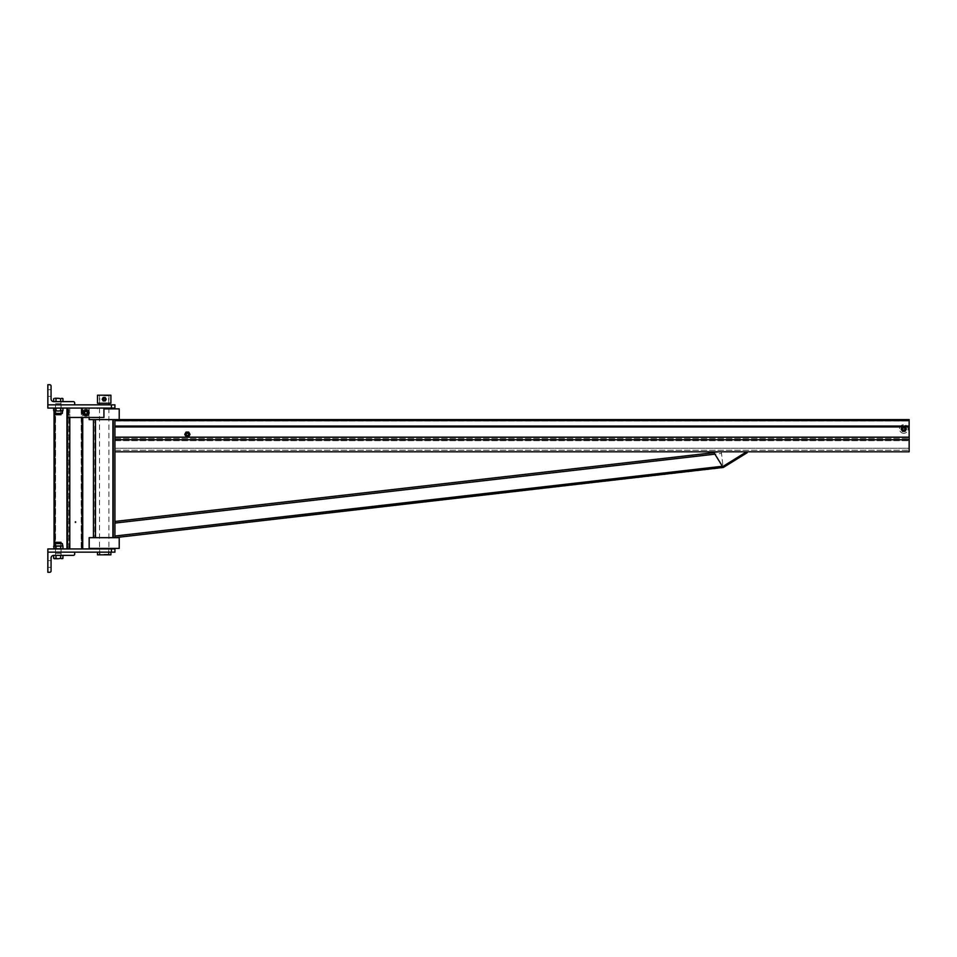 <?xml version="1.0" encoding="UTF-8"?>
<svg xmlns="http://www.w3.org/2000/svg" width="957" height="957" viewBox="0 0 957 957"><rect width="100%" height="100%" fill="white"/><g stroke="black" fill="none" stroke-linecap="round" stroke-linejoin="round"><path stroke-width="0.72" stroke-dasharray="4.79 3.59" d="M103.93 408.866L119.218 408.866M723.121 467.435L722.978 466.203L723.169 467.794L114.924 537.667L114.924 523.084L114.924 537.667L93.463 537.667L114.924 537.667L114.924 419.609L114.924 437.182L114.924 419.609L95.473 419.609L119.218 419.609L89.168 419.609M89.168 548.397L119.218 548.397M119.218 537.667L89.168 537.667M93.463 419.609L95.473 419.609L93.463 419.609L93.463 537.667M112.914 419.609L94.803 419.609L94.803 537.667L94.803 419.609L112.914 419.609L112.914 537.667L113.584 537.667L112.914 537.667L112.914 419.609L112.914 537.667M909.15 420.578L114.924 420.578L114.924 419.609L909.15 419.609L909.15 437.182L114.924 437.182L114.924 451.8L114.924 439.73L909.15 439.73L909.15 451.8L114.924 451.8M113.584 419.609L113.584 537.667L113.584 419.609M903.779 430.471A1.471 1.471 0 0 1 902.307 428.999A1.471 1.471 0 0 1 903.779 427.516A1.471 1.471 0 0 0 902.511 429.729A1.471 1.471 0 0 0 905.059 429.729A1.471 1.471 0 0 0 903.779 427.516A1.471 1.471 0 0 1 905.262 428.999A1.471 1.471 0 0 1 903.779 430.471A1.471 1.471 0 0 0 905.262 428.999A1.471 1.471 0 0 0 903.779 427.516A1.471 1.471 0 0 1 905.059 429.729A1.471 1.471 0 0 1 902.511 429.729A1.471 1.471 0 0 1 903.779 427.516A1.471 1.471 0 0 0 902.307 428.999A1.471 1.471 0 0 0 903.779 430.471A1.471 1.471 0 0 0 905.059 428.257A1.471 1.471 0 0 0 902.511 428.257A1.471 1.471 0 0 0 903.779 430.471A1.471 1.471 0 0 1 902.511 428.257A1.471 1.471 0 0 1 905.059 428.257A1.471 1.471 0 0 1 903.779 430.471M909.15 437.182L114.924 437.182L909.15 437.182L909.15 426.942L909.15 440.71L909.15 439.73L114.924 439.73L909.15 439.73M114.924 420.817L909.15 420.817L909.15 426.487L909.15 419.609L909.15 420.817L114.924 420.817M909.15 426.942L114.924 426.942M187.381 432.887A1.471 1.471 0 0 1 188.649 435.1A1.471 1.471 0 0 1 186.101 435.1A1.471 1.471 0 0 1 187.381 432.887A1.471 1.471 0 0 0 185.897 434.358A1.471 1.471 0 0 0 187.381 435.842A1.471 1.471 0 0 0 188.852 434.358A1.471 1.471 0 0 0 187.381 432.887A1.471 1.471 0 0 0 186.101 435.1A1.471 1.471 0 0 0 188.649 435.1A1.471 1.471 0 0 0 187.381 432.887A1.471 1.471 0 0 1 188.852 434.358A1.471 1.471 0 0 1 187.381 435.842A1.471 1.471 0 0 1 185.897 434.358A1.471 1.471 0 0 1 187.381 432.887M114.924 438.521L909.15 438.521L114.924 438.521M114.924 419.609L909.15 419.609M722.631 466.633L723.193 467.542L747.154 452.721L746.58 451.8L722.631 466.633L746.58 451.8L722.631 466.633L746.58 451.8L713.443 451.8L722.631 466.633L713.443 451.8L746.58 451.8L722.631 466.633L713.443 451.8L746.58 451.8L713.443 451.8M903.779 431.009A2.01 2.01 0 0 0 905.525 427.994A2.01 2.01 0 0 0 902.044 427.994A2.01 2.01 0 0 0 903.779 431.009A2.01 2.01 0 0 1 902.044 427.994A2.01 2.01 0 0 1 905.525 427.994A2.01 2.01 0 0 1 903.779 431.009M903.169 430.483A1.615 1.615 0 0 1 902.798 427.719A1.615 1.615 0 0 1 905.382 428.784A1.615 1.615 0 0 1 903.169 430.483A1.615 1.615 0 0 0 905.382 428.784A1.615 1.615 0 0 0 902.798 427.719A1.615 1.615 0 0 0 903.169 430.483M902.14 432.959A4.295 4.295 0 0 0 908.037 428.425A4.295 4.295 0 0 0 901.171 425.59A4.295 4.295 0 0 0 902.14 432.959A4.295 4.295 0 0 1 901.171 425.59A4.295 4.295 0 0 1 908.037 428.425A4.295 4.295 0 0 1 902.14 432.959M902.547 426.846L901.925 427.923A2.141 2.141 0 0 1 903.779 426.846L905.023 426.846L903.779 426.846A2.141 2.141 0 0 1 905.645 430.064A2.141 2.141 0 0 1 901.925 430.064A2.141 2.141 0 0 1 901.925 427.923L902.547 426.846M901.303 428.999L902.547 431.14L905.023 431.14L902.547 431.14L901.303 428.999M903.779 430.339A1.34 1.34 0 0 1 902.618 428.329A1.34 1.34 0 0 1 904.939 428.329A1.34 1.34 0 0 1 903.779 430.339A1.34 1.34 0 0 0 904.951 428.329A1.34 1.34 0 0 0 902.618 428.329A1.34 1.34 0 0 0 903.779 430.339A1.34 1.34 0 0 1 902.618 428.329A1.34 1.34 0 0 1 904.951 428.329A1.34 1.34 0 0 1 903.779 430.339A1.34 1.34 0 0 1 902.618 428.329A1.34 1.34 0 0 1 904.951 428.329A1.34 1.34 0 0 1 903.779 430.339M906.267 428.999L905.023 431.14L906.267 428.999L905.023 426.846L906.267 428.999M903.779 430.219A1.22 1.22 0 0 1 902.726 428.389A1.22 1.22 0 0 1 904.843 428.389A1.22 1.22 0 0 1 903.779 430.219A1.22 1.22 0 0 0 904.843 428.389A1.22 1.22 0 0 0 902.726 428.389A1.22 1.22 0 0 0 903.779 430.219M905.765 430.136A2.285 2.285 0 0 0 905.765 427.851A2.285 2.285 0 0 1 905.765 430.136L906.423 428.999L905.765 427.851L905.095 426.714L903.779 426.714A2.285 2.285 0 0 0 901.805 430.136A2.285 2.285 0 0 0 905.765 430.136A2.285 2.285 0 0 1 901.805 430.136A2.285 2.285 0 0 1 901.805 427.851L901.147 428.999L902.463 431.272L905.095 431.272L905.765 430.136M905.765 427.851A2.285 2.285 0 0 0 903.779 426.714L902.463 426.714L901.805 427.851A2.285 2.285 0 0 1 905.765 427.851M188.613 436.512L189.235 435.435A2.141 2.141 0 0 1 187.381 436.512L186.137 436.512L184.892 434.358L186.137 436.512L187.381 436.512A2.141 2.141 0 0 1 185.514 433.294A2.141 2.141 0 0 1 187.381 432.217L186.137 432.217L188.613 432.217L189.857 434.358L188.613 436.512M189.235 435.435L189.857 434.358L189.235 433.294A2.141 2.141 0 0 1 189.235 435.435M184.892 434.358L186.137 432.217L184.892 434.358M187.381 433.019A1.34 1.34 0 0 1 188.541 435.028A1.34 1.34 0 0 1 186.208 435.028A1.34 1.34 0 0 1 187.381 433.019A1.34 1.34 0 0 0 186.208 435.028A1.34 1.34 0 0 0 188.541 435.028A1.34 1.34 0 0 0 187.381 433.019A1.34 1.34 0 0 1 188.541 435.028A1.34 1.34 0 0 1 186.208 435.028A1.34 1.34 0 0 1 187.381 433.019A1.34 1.34 0 0 1 188.541 435.028A1.34 1.34 0 0 1 186.208 435.028A1.34 1.34 0 0 1 187.381 433.019M188.613 432.217L187.381 432.217A2.141 2.141 0 0 1 189.235 433.294L188.613 432.217M187.381 433.138A1.22 1.22 0 0 1 188.433 434.968A1.22 1.22 0 0 1 186.316 434.968A1.22 1.22 0 0 1 187.381 433.138A1.22 1.22 0 0 0 186.316 434.968A1.22 1.22 0 0 0 188.433 434.968A1.22 1.22 0 0 0 187.381 433.138M187.381 432.086A2.285 2.285 0 0 0 185.395 435.507A2.285 2.285 0 0 0 189.354 435.507A2.285 2.285 0 0 0 189.354 433.222L188.696 432.086L186.053 432.086L185.395 433.222A2.285 2.285 0 0 1 189.354 433.222A2.285 2.285 0 0 0 187.381 432.086M190.012 434.358L189.354 433.222A2.285 2.285 0 0 1 189.354 435.507L190.012 434.358M185.395 433.222L184.737 434.358L185.395 435.507A2.285 2.285 0 0 1 185.395 433.222M186.053 436.643L188.696 436.643L189.354 435.507A2.285 2.285 0 0 1 185.395 435.507L186.053 436.643M909.15 448.223L909.15 440.71L909.15 450.197L909.15 448.223L114.924 448.223L909.15 448.223M114.924 450.197L909.15 450.197L114.924 450.197M713.97 452.649L721.327 451.8L721.506 453.403L721.327 451.8L114.924 521.457L114.924 523.084L721.506 453.403L722.978 466.203L721.506 453.403L714.903 454.156M104.193 404.847L108.895 404.847L104.193 404.847M104.193 408.065L110.904 408.065L104.193 408.065M114.924 408.065L47.85 408.065L47.85 404.847L114.924 404.847L114.924 408.065M58.317 404.847L55.494 404.847L58.317 404.847M74.682 404.847L47.85 404.847L47.85 384.726L49.728 384.726A1.34 1.34 0 0 1 51.068 386.066L51.068 398.949A2.68 2.68 0 0 0 53.748 401.629L73.342 401.629A1.34 1.34 0 0 1 74.682 402.969L74.682 404.847L47.85 404.847M60.638 408.424L53.664 408.424L61.798 408.065L60.638 408.424L60.638 410.661L61.798 411.02L53.664 410.661L62.337 411.02L54.286 411.02L62.337 411.02L58.317 411.02L62.959 410.661L62.959 408.424L53.664 408.424L54.286 411.02L60.997 411.02L54.286 411.02L54.286 413.436L62.337 413.436L54.286 413.436L62.337 413.436L54.286 413.436L62.337 413.436L54.286 413.436L62.337 413.436L62.337 411.02L58.317 411.02L62.337 411.02L58.317 411.02L60.638 410.661L60.638 408.424L58.317 408.065L62.337 408.065L55.626 408.065L60.638 408.424L55.996 408.424L55.996 410.661L54.824 411.02L58.317 411.02L55.996 410.661L55.996 408.424L58.317 408.065L54.824 408.065L55.996 408.424L55.996 410.661L55.996 408.424L53.664 408.424L53.664 410.661L54.824 411.02L53.664 410.661L53.664 408.424L62.959 408.424L60.638 408.424L60.638 410.661L60.638 408.424L61.798 408.065L60.638 408.424L60.638 410.661L60.638 408.424L61.798 408.065L62.959 408.424L62.959 410.661L62.337 408.065L54.286 408.065L55.996 408.424L55.996 410.661L55.996 408.424L60.997 408.065L53.664 408.424L61.798 408.065L60.638 408.424L60.638 410.661M104.193 552.153L110.904 552.153L104.193 552.153M104.193 548.935L108.895 548.935L104.193 548.935M114.924 548.935L47.85 548.935L47.85 552.153L114.924 552.153M55.996 548.576L62.959 548.576L55.494 548.935L61.128 548.935L55.494 548.935L61.128 548.935L55.494 548.935L61.128 548.935L55.996 548.576L55.996 546.339L60.758 545.98L55.626 545.98L60.997 545.98L54.824 545.98L62.959 546.339L54.286 545.98L62.337 545.98L53.664 546.339L62.959 546.339L54.286 545.98L54.286 543.564L62.337 543.564L54.286 543.564L62.337 543.564L54.286 543.564L62.337 543.564L54.286 543.564L62.337 543.564L61.798 545.98L62.959 546.339L62.959 548.576L60.638 548.576L60.638 546.339L61.798 545.98L58.317 545.98L60.638 546.339L60.638 548.576L58.317 548.935L62.337 548.935L53.664 548.576L53.664 546.339L54.824 545.98L58.317 545.98L54.824 545.98L55.996 546.339L55.996 548.576L54.824 548.935L60.997 548.935L54.286 548.935L61.798 548.935L60.638 548.576L60.638 546.339L60.638 548.576L62.959 548.576L54.286 548.935L55.996 548.576L55.996 546.339L55.996 548.576L60.997 548.935L54.824 548.935L61.798 548.935L55.626 548.935L58.317 548.935L55.996 548.576L55.996 546.339L55.996 548.576L54.286 548.935L62.959 548.576L53.664 548.576L53.664 546.339L53.664 548.576L54.824 548.935L55.996 548.576L55.996 546.339M58.317 552.153L55.494 552.153L58.317 552.153M74.682 552.153L47.85 552.153L47.85 572.274L49.728 572.274A1.34 1.34 0 0 0 51.068 570.934L51.068 558.051A2.68 2.68 0 0 1 53.748 555.371L73.342 555.371A1.34 1.34 0 0 0 74.682 554.031L74.682 552.153L47.85 552.153M67.911 548.935L81.393 548.935L55.386 548.935L67.911 548.935L67.911 408.065L68.856 408.065L55.578 408.065L67.911 408.065L67.911 548.935M82.146 548.935L69.813 548.935L82.733 548.935L82.733 408.065L69.813 408.065L82.146 408.065L82.146 417.455M69.813 548.935L54.047 548.935L69.813 548.935L69.813 408.065L66.966 408.065L69.813 408.065L69.813 417.455M75.974 521.493L75.974 522.701L75.974 521.493L75.029 521.493L75.029 522.701L75.029 521.493M54.633 543.564L54.633 408.065L66.966 408.065L54.047 408.065L54.633 413.436M55.578 408.065L55.578 548.935L55.578 408.065M81.189 408.065L68.856 408.065L81.393 408.065L81.189 548.935L81.189 408.065M53.664 555.371L62.959 555.371L53.664 555.371L55.996 555.371L55.996 558.362L54.824 558.732L62.337 558.732L53.664 558.362L62.337 558.732L53.664 558.362L62.337 558.732L55.996 558.362L55.996 555.371L60.638 555.371L60.638 558.362L58.317 558.732L62.959 558.362L60.638 558.362L60.638 555.371L62.959 555.371L53.664 555.371L53.664 558.362L53.664 555.371L55.996 555.371L55.996 558.362L55.996 555.371L60.638 555.371L60.638 558.362L60.638 555.371L62.959 555.371L62.959 558.362L62.959 555.371L53.664 555.371L62.959 555.371L55.996 555.371L55.996 558.362L55.996 555.371L53.664 555.371L53.664 558.362L58.317 558.732L54.286 558.732M58.317 555.371L55.494 555.371L58.317 555.371M60.997 542.296L55.626 542.296L60.997 542.296L55.626 542.296L60.997 542.296L55.626 542.296L60.997 542.296L55.626 542.296L60.997 542.296L60.997 553.361L55.626 553.361L60.997 553.361L55.626 553.361L60.997 553.361L55.626 553.361L60.997 553.361L55.626 553.361L60.997 553.361L60.997 543.564M60.638 555.371L60.638 558.362M62.959 548.576L62.959 546.339L62.337 548.935M60.638 548.576L60.638 546.339M55.996 555.371L55.996 558.362M62.959 555.371L62.337 558.732L62.959 558.362M58.317 543.564L55.877 543.564L58.317 543.564M55.996 398.638L62.959 398.638L54.286 398.268L62.959 398.638L54.286 398.268L62.959 398.638L55.996 398.638L55.996 401.629L62.959 401.629L60.638 401.629L60.638 398.638L60.638 401.629L55.996 401.629L55.996 398.638L55.996 401.629L53.664 401.629L53.664 398.638L53.664 401.629L62.959 401.629L60.638 401.629L60.638 398.638L60.638 401.629L55.996 401.629L55.996 398.638L55.996 401.629L53.664 401.629L60.638 401.629L60.638 398.638L60.638 401.629L62.959 401.629L62.959 398.638L62.959 401.629L55.996 401.629L55.996 398.638L55.996 401.629L53.664 401.629L53.664 398.638L54.824 398.268L53.664 398.638M58.317 401.629L55.494 401.629L58.317 401.629M60.997 414.704L60.997 401.629L60.997 414.704L55.626 414.704L60.997 414.704L55.626 414.704L60.997 414.704L55.626 414.704L60.997 414.704L55.626 414.704L60.997 414.704L60.997 403.639L55.626 403.639L60.997 403.639L55.626 403.639L60.997 403.639L55.626 403.639L60.997 403.639L55.626 403.639L60.997 403.639L60.997 413.436M62.959 401.629L60.638 401.629L62.959 401.629L62.337 398.268L62.959 398.638M53.664 401.629L60.638 401.629L60.638 398.638M60.638 401.629L55.996 401.629M55.996 408.424L60.997 408.065L54.286 408.065L55.996 408.424L55.996 410.661M51.068 567.31L51.068 560.611L51.068 567.31L47.85 567.31L47.85 560.611L47.85 567.31L47.85 560.611L47.85 567.31L51.068 567.31L51.068 560.611L51.068 567.31M51.068 389.69L51.068 396.389L51.068 389.69L47.85 389.69L47.85 396.389L47.85 389.69L47.85 396.389L47.85 389.69L51.068 389.69L51.068 396.389L51.068 389.69M97.494 554.833L110.904 554.833M104.193 554.294L108.895 554.294L104.193 554.294M104.193 554.833L108.356 554.833L104.193 554.833M104.193 395.72L108.895 395.72L104.193 395.72M104.193 400.421C102.638 399.619 102.638 398.806 104.193 398.004L105.402 399.213L104.193 400.421L105.402 399.213C102.782 395.121 102.782 403.304 105.402 399.213L104.193 398.004L102.985 399.213L104.193 400.421L105.402 399.213L104.193 398.004C102.638 398.806 102.638 399.619 104.193 400.421M104.193 395.193L108.954 395.193L104.193 395.193M104.193 408.866L110.904 408.866L104.193 408.866M102.985 399.213C105.617 395.121 105.617 403.304 102.985 399.213C103.799 397.657 104.6 397.657 105.402 399.213C104.6 400.768 103.799 400.768 102.985 399.213M97.494 395.193L110.904 395.193M104.193 403.232L108.954 403.232L104.193 403.232M110.904 403.232L97.494 403.232M104.193 398.232A0.981 0.981 0 0 1 105.043 399.703A0.981 0.981 0 0 1 103.356 399.703A0.981 0.981 0 0 1 104.193 398.232A0.981 0.981 0 0 0 103.356 399.703A0.981 0.981 0 0 0 105.043 399.703A0.981 0.981 0 0 0 104.193 398.232M104.193 398.136A1.077 1.077 0 0 0 103.272 399.751A1.077 1.077 0 0 0 105.126 399.751A1.077 1.077 0 0 0 104.193 398.136A1.077 1.077 0 0 1 105.126 399.751A1.077 1.077 0 0 1 103.272 399.751A1.077 1.077 0 0 1 104.193 398.136A1.077 1.077 0 0 1 105.126 399.751A1.077 1.077 0 0 1 103.272 399.751A1.077 1.077 0 0 1 104.193 398.136A1.077 1.077 0 0 1 105.126 399.751A1.077 1.077 0 0 1 103.272 399.751A1.077 1.077 0 0 1 104.193 398.136M102.184 399.213L103.189 400.959L104.193 400.959A1.747 1.747 0 0 0 105.713 398.339L104.193 397.466A1.747 1.747 0 0 0 102.686 400.086A1.747 1.747 0 0 0 104.193 400.959L105.713 400.086A1.747 1.747 0 0 1 102.686 400.086A1.747 1.747 0 0 1 104.193 397.466A1.747 1.747 0 0 1 105.713 398.339A1.747 1.747 0 0 0 104.193 397.466L103.189 397.466L102.184 399.213L102.686 400.086A1.747 1.747 0 0 1 102.686 398.339L102.184 399.213L102.686 398.339A1.747 1.747 0 0 1 105.713 398.339A1.747 1.747 0 0 1 105.713 400.086L106.215 399.213L105.198 397.466L103.189 397.466L105.198 397.466L106.215 399.213L105.713 398.339A1.747 1.747 0 0 1 104.193 400.959L105.198 400.959L106.215 399.213L105.198 400.959L103.189 400.959L102.184 399.213M102.686 400.086L104.193 400.959A1.747 1.747 0 0 1 102.686 400.086M84.611 412.766A1.34 1.34 0 0 0 85.951 414.106A1.34 1.34 0 0 0 87.29 412.766A1.34 1.34 0 0 0 85.281 411.606A1.34 1.34 0 0 0 85.281 413.926A1.34 1.34 0 0 0 87.29 412.766A1.34 1.34 0 0 0 85.951 411.426A1.34 1.34 0 0 0 84.611 412.766A1.34 1.34 0 0 0 85.951 414.106A1.34 1.34 0 0 0 87.29 412.766A1.34 1.34 0 0 0 85.951 411.426A1.34 1.34 0 0 0 84.611 412.766M82.733 417.455L103.93 417.455L67.971 417.455L67.971 408.065L82.733 408.065L82.733 417.455L82.733 408.065L88.941 408.065L88.941 417.455L82.733 417.455L82.733 408.065L103.93 408.065L103.93 417.455L88.941 417.455L88.941 408.065L103.93 408.065L82.733 408.065M88.235 412.766A2.285 2.285 0 0 0 84.814 410.792A2.285 2.285 0 0 0 84.814 414.74A2.285 2.285 0 0 0 88.235 412.766A2.285 2.285 0 0 1 84.814 414.74A2.285 2.285 0 0 1 84.814 410.792A2.285 2.285 0 0 1 88.235 412.766A2.285 2.285 0 0 0 84.814 410.792A2.285 2.285 0 0 0 84.814 414.74A2.285 2.285 0 0 0 88.235 412.766M103.93 408.065L103.93 417.455L103.93 408.065L67.971 408.065M87.29 412.766A1.34 1.34 0 0 0 85.281 411.606A1.34 1.34 0 0 0 85.281 413.926A1.34 1.34 0 0 0 87.29 412.766A1.34 1.34 0 0 1 85.281 413.926A1.34 1.34 0 0 1 85.281 411.606A1.34 1.34 0 0 1 87.29 412.766A1.34 1.34 0 0 0 85.281 411.606A1.34 1.34 0 0 0 85.281 413.926A1.34 1.34 0 0 0 87.29 412.766A1.34 1.34 0 0 1 85.281 413.926A1.34 1.34 0 0 1 85.281 411.606A1.34 1.34 0 0 1 87.29 412.766A1.34 1.34 0 0 1 85.281 413.926A1.34 1.34 0 0 1 85.281 411.606A1.34 1.34 0 0 1 87.29 412.766A1.34 1.34 0 0 0 85.281 411.606A1.34 1.34 0 0 0 85.281 413.926A1.34 1.34 0 0 0 87.29 412.766A1.34 1.34 0 0 0 85.281 411.606A1.34 1.34 0 0 0 85.281 413.926A1.34 1.34 0 0 0 87.29 412.766M89.3 412.766A3.349 3.349 0 0 0 84.276 409.859A3.349 3.349 0 0 0 84.276 415.661A3.349 3.349 0 0 0 89.3 412.766A3.349 3.349 0 0 1 84.276 415.661A3.349 3.349 0 0 1 84.276 409.859A3.349 3.349 0 0 1 89.3 412.766M84.479 412.766A1.471 1.471 0 0 1 85.951 411.283A1.471 1.471 0 0 1 87.422 412.766A1.471 1.471 0 0 0 85.209 411.486A1.471 1.471 0 0 0 85.209 414.046A1.471 1.471 0 0 0 87.422 412.766A1.471 1.471 0 0 1 85.951 414.237A1.471 1.471 0 0 1 84.479 412.766M89.444 412.766A3.493 3.493 0 0 1 84.204 415.781A3.493 3.493 0 0 1 84.204 409.74A3.493 3.493 0 0 1 89.444 412.766A3.493 3.493 0 0 0 84.204 409.74A3.493 3.493 0 0 0 84.204 415.781A3.493 3.493 0 0 0 89.444 412.766M83.809 413.998L84.874 414.62A2.141 2.141 0 0 1 83.809 412.766L83.809 413.998L83.809 412.766A2.141 2.141 0 0 1 87.027 410.9A2.141 2.141 0 0 1 87.027 414.62A2.141 2.141 0 0 1 84.874 414.62L85.951 415.242L88.092 413.998L85.951 415.242L84.874 414.62A2.141 2.141 0 0 1 83.809 412.766L83.809 411.522L84.874 410.9L83.809 411.522L83.809 412.766A2.141 2.141 0 0 1 84.874 410.9L85.951 410.278L84.874 410.9A2.141 2.141 0 0 1 87.027 410.9L85.951 410.278L87.027 410.9A2.141 2.141 0 0 1 88.092 412.766L88.092 411.522L88.092 412.766A2.141 2.141 0 0 1 84.874 414.62A2.141 2.141 0 0 0 88.092 412.766A2.141 2.141 0 0 0 84.874 410.9L85.951 410.278L84.874 410.9A2.141 2.141 0 0 0 83.809 412.766L83.809 411.522L83.809 412.766A2.141 2.141 0 0 0 84.874 414.62L85.951 415.242L88.092 413.998L85.951 415.242L83.809 413.998M85.951 410.278L87.027 410.9L85.951 410.278M88.092 411.522L87.027 410.9L88.092 411.522L88.092 413.998L88.092 411.522M95.473 419.609L95.473 537.667M902.331 426.942L905.238 426.942M114.924 426.487L909.15 426.487L114.924 426.487M114.924 420.984L909.15 420.984L114.924 420.984M114.924 426.068L909.15 426.068M114.924 440.71L909.15 440.71L114.924 440.71M722.403 466.262L114.924 536.04M111.419 408.065L111.419 404.847M111.419 548.935L111.419 552.153M68.856 548.935L68.856 408.065L68.856 548.935M66.966 548.935L66.966 408.065M89.168 408.866L89.168 417.455M108.895 408.065L108.895 548.397M99.504 408.065L99.504 548.397M55.494 404.847L55.494 408.065L55.494 404.847M61.128 404.847L61.128 408.065L61.128 404.847M100.042 554.833L99.504 548.935L99.504 552.153M108.356 554.833L108.895 548.935L108.895 552.153M55.494 548.935L55.494 552.153L55.494 548.935M61.128 548.935L61.128 552.153L61.128 548.935M75.974 522.701L75.029 522.701M54.047 548.792L54.047 546.124M54.047 410.876L54.047 408.208M55.386 548.935L55.386 408.065M81.393 548.935L81.393 408.065M55.626 543.564L55.626 542.296M60.997 555.371L60.997 553.361L60.997 555.371M60.758 545.98L60.758 543.564L60.758 545.98M55.877 545.98L55.877 543.564L55.877 545.98M60.997 548.935L60.997 545.98L60.997 548.935M55.626 548.935L55.626 545.98L55.626 548.935M62.337 545.98L62.337 543.564L62.959 546.339M54.286 545.98L54.286 543.564L53.664 546.339M54.286 548.935L53.664 548.576M55.626 414.704L55.626 413.436M60.758 413.436L60.758 411.02L60.758 413.436M55.877 413.436L55.877 411.02L55.877 413.436M60.997 411.02L60.997 408.065L60.997 411.02M55.626 411.02L55.626 408.065L55.626 411.02M54.286 408.065L53.664 408.424M62.337 408.065L62.959 408.424M62.337 411.02L62.959 410.661L62.337 413.436L62.959 410.661M54.286 411.02L53.664 410.661L54.286 413.436L53.664 410.661M51.068 560.611L47.85 560.611L51.068 560.611M55.494 552.153L55.494 555.371L55.494 552.153M61.128 552.153L61.128 555.371L61.128 552.153M51.068 396.389L47.85 396.389L51.068 396.389M109.026 554.833L109.026 552.153M99.372 554.833L99.372 552.153M108.895 403.232L108.356 395.193M99.504 403.232L100.042 395.193M108.954 408.866L108.954 408.065M99.432 408.866L99.432 408.065M97.494 408.065L97.494 408.866M99.432 395.193L99.432 403.232M108.954 395.193L108.954 403.232"/><path stroke-width="1.44" d="M89.168 417.455L89.168 419.609L119.218 419.609L119.218 408.866L103.93 408.866M104.193 548.397L89.168 548.397L89.168 537.667L119.218 537.667L119.218 548.397L104.193 548.397M93.463 419.609L93.463 537.667M909.15 420.578L114.924 420.578L114.924 439.73L909.15 439.73L909.15 419.609L114.924 419.609M909.15 437.182L114.924 437.182L114.924 537.667L723.121 467.435M119.218 419.609L909.15 419.609M722.631 466.633L746.58 451.8L747.154 452.721L723.193 467.542L713.443 451.8M903.779 430.339A1.34 1.34 0 0 1 902.618 428.329A1.34 1.34 0 0 1 904.951 428.329A1.34 1.34 0 0 1 903.779 430.339M903.779 430.136A1.136 1.136 0 0 1 902.798 428.425A1.136 1.136 0 0 1 904.772 428.425A1.136 1.136 0 0 1 903.779 430.136M906.423 428.999L905.095 431.272L903.779 431.272A2.285 2.285 0 0 1 901.805 427.851A2.285 2.285 0 0 1 905.765 427.851A2.285 2.285 0 0 1 903.779 431.272L902.463 431.272L901.147 428.999L902.463 426.714L905.095 426.714L906.423 428.999M187.381 433.222A1.136 1.136 0 0 1 188.362 434.933A1.136 1.136 0 0 1 186.388 434.933A1.136 1.136 0 0 1 187.381 433.222M187.381 433.019A1.34 1.34 0 0 1 188.541 435.028A1.34 1.34 0 0 1 186.208 435.028A1.34 1.34 0 0 1 187.381 433.019M186.053 432.086L188.696 432.086L190.012 434.358L188.696 436.643L186.053 436.643L184.737 434.358L186.053 432.086M187.381 432.086A2.285 2.285 0 0 1 189.354 435.507A2.285 2.285 0 0 1 185.395 435.507A2.285 2.285 0 0 1 187.381 432.086M114.924 451.8L909.15 451.8L909.15 439.73M714.903 454.156L114.924 523.084L114.924 521.457L713.97 452.649M114.924 404.847L74.682 404.847L74.682 402.969A1.34 1.34 0 0 0 73.342 401.629L53.748 401.629A2.68 2.68 0 0 1 51.068 398.949L51.068 386.066A1.34 1.34 0 0 0 49.728 384.726L47.85 384.726L47.85 408.065L114.924 408.065L114.924 404.847M114.924 552.153L114.924 548.935L114.924 552.153L74.682 552.153L74.682 554.031A1.34 1.34 0 0 1 73.342 555.371L53.748 555.371A2.68 2.68 0 0 0 51.068 558.051L51.068 570.934A1.34 1.34 0 0 1 49.728 572.274L47.85 572.274L47.85 548.935L114.924 548.935M60.638 558.362L58.317 558.732L60.638 558.362L60.638 555.371M54.286 558.732L58.317 558.732L53.664 558.362L53.664 555.371M55.996 555.371L55.996 558.362M62.959 558.362L61.798 558.732L62.959 558.362L62.959 555.371M55.626 542.296L60.997 542.296L55.626 542.296L55.626 543.564M54.286 548.935L53.664 546.339L61.798 545.98L54.286 545.98L54.286 543.564L62.337 543.564L62.959 546.339L62.337 545.98M53.664 548.576L61.798 548.935L62.959 548.576L62.959 546.339M60.638 548.576L60.638 546.339M55.996 548.576L55.996 546.339M60.638 398.638L58.317 398.268L60.638 398.638L60.638 401.629M54.824 398.268L58.317 398.268L54.824 398.268M53.664 401.629L53.664 398.638M55.996 401.629L55.996 398.638M62.959 398.638L61.798 398.268L62.959 398.638L62.959 401.629M60.997 413.436L60.997 414.704L55.626 414.704L55.626 413.436M60.997 414.704L55.626 414.704M54.286 408.065L61.798 408.065L62.959 408.424L62.959 410.661L58.317 411.02L62.959 410.661M60.638 408.424L60.638 410.661M53.664 408.424L53.664 410.661L58.317 411.02L53.664 410.661M62.337 411.02L62.337 413.436L54.286 413.436L54.286 411.02M55.996 408.424L55.996 410.661M47.85 552.153L74.682 552.153M47.85 404.847L74.682 404.847M110.904 552.153L110.904 554.833L97.494 554.833L97.494 552.153M104.193 395.193L97.494 395.193L97.494 403.232L110.904 403.232L110.904 395.193L104.193 395.193M102.686 400.086L102.184 399.213L103.189 397.466L105.198 397.466L106.215 399.213L105.198 400.959L103.189 400.959L102.686 400.086M104.193 397.466A1.747 1.747 0 0 1 105.713 400.086A1.747 1.747 0 0 1 102.686 400.086A1.747 1.747 0 0 1 104.193 397.466M104.193 398.136A1.077 1.077 0 0 1 105.126 399.751A1.077 1.077 0 0 1 103.272 399.751A1.077 1.077 0 0 1 104.193 398.136M104.193 398.303A0.909 0.909 0 0 1 104.983 399.667A0.909 0.909 0 0 1 103.416 399.667A0.909 0.909 0 0 1 104.193 398.303M67.971 408.065L67.971 417.455L103.93 417.455L103.93 408.065M88.235 412.766A2.285 2.285 0 0 1 84.814 414.74A2.285 2.285 0 0 1 84.814 410.792A2.285 2.285 0 0 1 88.235 412.766M83.809 411.522L85.951 410.278L87.027 410.9A2.141 2.141 0 0 0 83.809 412.766L83.809 411.522M83.809 413.998L83.809 412.766A2.141 2.141 0 0 0 87.027 414.62A2.141 2.141 0 0 0 87.027 410.9L88.092 411.522L88.092 413.998L85.951 415.242L83.809 413.998M87.29 412.766A1.34 1.34 0 0 0 85.281 411.606A1.34 1.34 0 0 0 85.281 413.926A1.34 1.34 0 0 0 87.29 412.766A1.34 1.34 0 0 1 85.281 413.926A1.34 1.34 0 0 1 85.281 411.606A1.34 1.34 0 0 1 87.29 412.766M112.914 419.609L112.914 537.667M95.473 419.609L95.473 537.667M114.924 426.068L909.15 426.068M114.924 426.942L902.331 426.942M905.238 426.942L909.15 426.942M114.924 536.04L722.403 466.262M111.419 404.847L111.419 408.065M111.419 552.153L111.419 548.935M82.146 548.935L82.146 417.455M69.813 548.935L69.813 417.455M66.966 548.935L66.966 408.065M54.633 543.564L54.633 413.436M82.733 548.935L82.733 417.455M54.047 546.124L54.047 410.876M60.997 542.296L60.997 543.564M62.337 548.935L62.959 548.576M54.286 545.98L53.664 546.339M62.337 408.065L62.959 408.424M108.895 404.847L108.895 403.232M99.504 404.847L99.504 403.232M110.904 408.065L110.904 408.866"/></g></svg>
